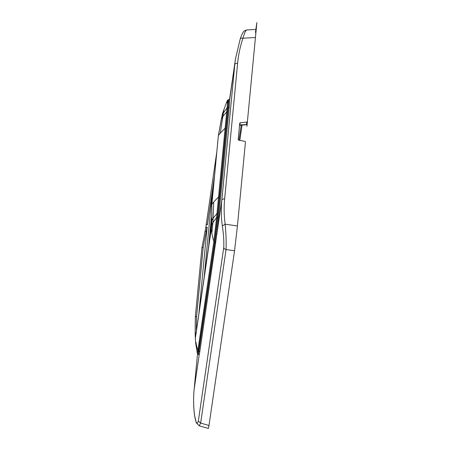 <?xml version="1.0" encoding="UTF-8"?>
<svg xmlns="http://www.w3.org/2000/svg" width="451" height="451" viewBox="0 0 451 451"><rect width="100%" height="100%" fill="white"/><g stroke="black" fill="none" stroke-linecap="round" stroke-linejoin="round"><path stroke-width="0.68" d="M222.213 115.405L223.408 112.919L227.084 107.857C227.851 99.671 227.851 98.036 227.084 102.946M222.213 115.512L221.34 119.194L222.619 116.82L226.701 111.792L227.084 107.851L227.958 107.631C228.77 99.147 228.77 97.45 227.969 102.54M196.337 331.367L196.613 316.174L203.198 247.272L207.048 227.09L205.791 227.682L206.321 223.51A1.19 0.992 8.3 0 0 207.359 224.79L212.562 189.662L213.272 188.862M196.416 332.596L195.153 333.34L195.351 316.715L201.941 247.813L205.791 227.592L207.043 227.112M198.784 314.646L207.15 227.101M212.562 189.662L212.41 191.139L213.114 190.553M221.306 119.323L218.459 135.362L220.291 133.163L223.408 112.919C223.95 109.413 223.989 108.708 223.521 110.805M195.514 336.976L195.306 337.382M195.159 333.368L195.306 337.354M211.739 225.241L211.874 204.264L218.369 135.576L222.343 114.436M227.084 107.857L228.24 107.665L228.787 99.62L229.666 99.13M229.198 107.276L218.718 216.925A0.891 0.49 5.5 0 1 217.76 217.314L228.24 107.665L229.198 107.276L229.773 98.831L235.467 58.946L240.191 39.096C240.434 38.262 241.347 37.974 242.926 38.228L244.876 32.303L246.426 29.986L244.295 30.888L243.467 31.795C243.416 31.869 242.322 32.929 240.225 38.949L240.191 39.096M211.372 228.775A1.19 0.992 8.3 0 0 211.322 228.967L211.756 224.976L212.928 222.569L216.604 217.506L217.76 217.314L215.944 233.996L216.813 234.43L199.77 352A0.891 0.744 8.3 0 0 198.953 351.177L214.918 242.108L215.736 242.931M198.733 354.255L199.15 355.112L194.139 389.337A2.977 1.646 -174.5 0 0 194.133 389.382L197.532 353.798L194.139 389.337C193.316 397.962 193.468 406.684 194.584 415.495C195.886 423.218 197.138 425.073 198.339 421.065L200.644 423.083L199.207 425.806L196.315 422.92L194.584 415.495M255.429 32.404C256.219 27.285 256.224 28.982 255.441 37.501L247.402 121.59L246.86 122.058L240.293 122.723L239.752 123.185L238.179 139.647L238.63 140.154L245.017 141.377L245.462 141.885L237.423 225.974L234.554 250.779L226.047 249.538A2.977 2.481 -171.7 0 1 223.741 247.52C224.051 241.212 223.578 234.03 222.326 225.979C221.17 217.421 221.001 208.836 221.824 200.205L216.813 234.43L218.718 216.925M195.351 338.216L211.322 228.967A1.19 0.992 8.3 0 0 211.322 229.176L211.84 233.009A89.349 74.454 8.3 0 0 213.842 241.488A0.891 0.744 -171.7 0 0 214.631 242.074L198.107 354.097L199.15 355.112L199.77 352M195.695 343.307L195.356 338.244L195.695 343.307L197.312 353.358L197.876 350.551L213.842 241.488L216.604 217.512M234.554 250.779L208.982 425.473L200.644 423.083L226.047 249.538C226.34 242.007 226.041 233.556 225.15 224.181L222.326 225.979M239.831 124.634L240.293 122.723M246.088 124.38L246.488 124.628L247.018 124.211L247.402 121.612M208.982 425.473L208.418 428.45L199.207 425.806M255.864 29.439L256.867 22.55L246.951 126.336M207.415 224.801L214.513 175.896M222.242 115.298L222.287 114.447A1.19 0.992 8.3 0 0 222.275 114.898M206.118 231.121L204.895 231.464M212.41 191.139L204.027 278.819M211.558 220.849L209.771 239.582L211.558 220.843M220.291 133.163L225.122 128.197L226.701 111.792L227.569 111.583L227.958 107.637M221.864 117.254L222.371 113.962L226.12 103.482L227.592 100.133L228.781 99.615M203.198 247.272L201.969 247.999M195.52 336.948L195.249 338.701M196.613 316.174L195.384 316.906M211.389 217.591L208.379 249.099M211.643 221.3L211.874 204.264A133.97 73.998 5.5 0 1 213.706 202.065A133.97 73.998 5.5 0 1 218.538 197.098L225.122 128.197L225.974 128.005L227.569 111.583M211.728 225.094L211.615 220.945L212.895 218.572L216.976 213.543L216.604 217.506L217.478 217.286L214.631 242.074L214.918 242.108L215.944 233.996M195.356 338.036L211.756 224.998M213.706 202.065L212.928 222.569L211.84 233.009M225.974 128.005L219.389 196.907A0.891 0.49 -174.5 0 0 218.538 197.098L216.976 213.543L217.844 213.329L217.478 217.281M234.785 64.606L221.824 200.205A2.977 1.646 5.5 0 1 224.654 198.88L237.621 63.281C235.991 63.281 235.044 63.721 234.785 64.606M237.621 63.281C238.432 54.808 240.197 46.459 242.926 38.228L255.441 37.501M194.578 415.726C193.456 406.858 193.304 398.075 194.133 389.382A2.977 1.646 -174.5 0 0 194.133 389.427M223.741 247.52L198.339 421.065M195.875 342.078A89.349 74.454 8.3 0 0 197.876 350.551A0.891 0.744 -171.7 0 0 198.665 351.143L198.953 351.177L198.361 354.125M219.389 196.907L217.844 213.329M224.654 198.88C223.848 207.347 224.012 215.781 225.15 224.181L237.423 225.974M247.018 124.217L246.398 124.775L239.442 125.31L239.977 124.893L246.488 124.628L246.86 122.058M247.018 124.2L247.396 121.629M242.08 124.95L239.825 140.379L242.08 124.95M241.223 124.989L238.991 140.222M205.791 227.592L216.835 151.637M195.153 333.34L195.306 337.292M211.784 204.478L218.369 135.576M228.787 99.615L229.66 99.175M229.565 99.299L235.467 58.946L240.225 38.949M255.988 29.428L246.426 29.986M198.107 354.097L197.312 353.358"/></g></svg>
